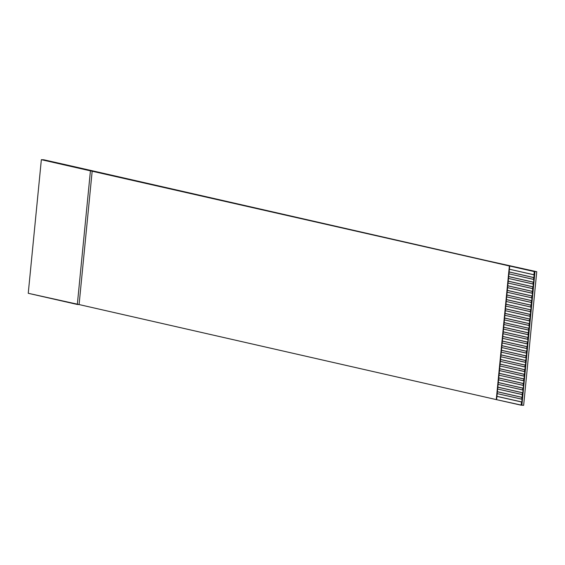 <?xml version="1.0" encoding="UTF-8"?>
<svg xmlns="http://www.w3.org/2000/svg" width="565" height="565" viewBox="0 0 565 565"><rect width="100%" height="100%" fill="white"/><g stroke="black" fill="none" stroke-linecap="round" stroke-linejoin="round"><path stroke-width="0.85" d="M79.093 304.556L28.25 293.291L41.351 159.683L534.257 271.596L533.614 282.21L533.219 282.189L533.162 286.815L532.767 286.794L532.258 296.032L531.863 296.011L531.806 300.637L531.411 300.615L530.902 309.853L530.507 309.832L530.45 314.458L530.055 314.437L529.998 319.063L529.603 319.048L529.546 323.674L529.151 323.653L529.094 328.279L528.706 328.258L527.738 342.1L527.35 342.079L527.166 343.923L527.562 343.944L526.714 348.534L527.11 348.548L526.262 353.139L526.658 353.16L525.81 357.744L526.206 357.765L525.358 362.356L525.754 362.37L524.906 366.96L525.302 366.982L524.454 371.565L524.85 371.586L524.002 376.177L524.398 376.191L523.55 380.782L523.946 380.803L523.098 385.387L523.494 385.408L523.218 388.169L522.83 388.155L522.646 389.998L523.042 390.012L522.773 392.781L522.378 392.76L521.869 401.99L521.474 401.976L521.156 405.197L521.891 405.232L534.984 271.624L68.732 165.404L43.858 159.803L41.351 159.683L90.428 170.863L43.11 159.768L68.732 165.404L534.984 271.624L521.891 405.232L496.268 399.596L79.093 304.556L496.268 399.596L509.369 265.988L92.194 170.948L79.093 304.556L92.194 170.948L90.428 170.863L77.327 304.471L79.093 304.556M497.384 391.778L497.207 393.621L521.742 399.208L521.926 397.365L497.384 391.778L497.659 389.017L522.194 394.603L522.378 392.76L497.836 387.173L497.659 389.017L498.111 384.405L522.646 389.998L522.83 388.155L498.288 382.561L498.111 384.405L498.563 379.8L523.098 385.387L523.282 383.543L498.74 377.957L498.563 379.8L499.015 375.188L523.55 380.782L523.734 378.938L499.192 373.352L499.015 375.188L499.467 370.584L524.002 376.177L524.186 374.334L499.644 368.74L499.467 370.584L499.919 365.979L524.454 371.565L524.638 369.722L500.096 364.135L499.919 365.979L500.371 361.367L524.906 366.96L525.09 365.117L500.548 359.531L500.371 361.367L500.823 356.762L525.358 362.356L525.542 360.512L501 354.919L500.823 356.762L501.275 352.157L525.81 357.744L525.994 355.901L501.452 350.314L501.275 352.157L501.72 347.546L526.262 353.139L526.446 351.296L501.904 345.709L501.72 347.546L502.172 342.941L526.714 348.534L526.898 346.691L502.356 341.098L502.172 342.941L502.624 338.336L527.166 343.923L527.35 342.079L502.808 336.493L502.624 338.336L503.076 333.724L527.618 339.318L527.802 337.474L503.26 331.888L503.076 333.724L503.528 329.12L528.07 334.713L528.254 332.87L503.712 327.276L503.528 329.12L503.98 324.515L528.522 330.101L528.706 328.258L504.164 322.672L503.98 324.515L504.432 319.903L528.974 325.497L529.151 323.653L504.616 318.067L504.432 319.903L504.884 315.298L529.426 320.892L529.603 319.048L505.068 313.455L504.884 315.298L505.336 310.694L529.878 316.28L530.055 314.437L505.52 308.85L505.336 310.694L505.788 306.082L530.33 311.675L530.507 309.832L505.972 304.245L505.788 306.082L506.24 301.477L530.782 307.07L530.959 305.227L506.424 299.634L506.24 301.477L506.692 296.872L531.234 302.459L531.411 300.615L506.876 295.029L506.692 296.872L507.144 292.26L531.686 297.854L531.863 296.011L507.328 290.424L507.144 292.26L507.596 287.656L532.138 293.249L532.315 291.406L507.78 285.812L507.596 287.656L508.048 283.051L532.59 288.637L532.767 286.794L508.232 281.208L508.048 283.051L508.5 278.439L533.042 284.033L533.219 282.189L508.677 276.603L508.5 278.439L508.952 273.834L533.494 279.428L533.671 277.585L509.129 271.991L508.952 273.834L509.404 269.23L533.939 274.816L534.257 271.596L509.722 266.002L496.268 399.596L521.156 405.197L521.474 401.976L496.932 396.383L496.621 399.61L497.384 391.778L522.321 397.386L497.391 391.707L522.321 397.386L522.59 394.624L497.659 389.017L497.384 391.778M521.891 405.232L523.649 405.317L536.75 271.709L485.907 260.444L536.75 271.709L523.649 405.317L521.891 405.232M90.428 170.863L41.351 159.683L28.25 293.291L77.327 304.471L90.428 170.863M509.404 269.23L509.129 271.991L534.066 277.599L509.136 271.92L534.066 277.599L534.335 274.837L509.404 269.23M508.952 273.834L508.677 276.603L533.614 282.21L508.684 276.532L533.614 282.21L533.883 279.442L508.952 273.834M508.5 278.439L508.232 281.208L533.162 286.815L508.232 281.137L533.162 286.815L533.431 284.054L508.5 278.439M508.048 283.051L507.78 285.812L532.71 291.42L507.787 285.742L532.71 291.42L532.979 288.659L508.048 283.051M507.596 287.656L507.328 290.424L532.258 296.032L507.335 290.353L532.258 296.032L532.527 293.263L507.596 287.656M507.144 292.26L506.876 295.029L531.806 300.637L506.883 294.958L531.806 300.637L532.075 297.875L507.144 292.26M506.692 296.872L506.424 299.634L531.354 305.241L506.431 299.563L531.354 305.241L531.623 302.48L506.692 296.872M506.24 301.477L505.972 304.245L530.902 309.853L505.979 304.175L530.902 309.853L531.171 307.085L506.24 301.477M505.788 306.082L505.52 308.85L530.45 314.458L505.527 308.78L530.45 314.458L530.719 311.696L505.788 306.082M505.336 310.694L505.068 313.455L529.998 319.063L505.075 313.384L529.998 319.063L530.267 316.301L505.336 310.694M504.884 315.298L504.616 318.067L529.546 323.674L504.623 317.996L529.546 323.674L529.815 320.906L504.884 315.298M504.432 319.903L504.164 322.672L529.094 328.279L504.171 322.601L529.094 328.279L529.363 325.518L504.432 319.903M503.98 324.515L503.712 327.276L528.642 332.884L503.719 327.206L528.642 332.884L528.911 330.122L503.98 324.515M503.528 329.12L503.26 331.888L528.19 337.496L503.267 331.817L528.19 337.496L528.459 334.727L503.528 329.12M503.076 333.724L502.808 336.493L527.738 342.1L502.815 336.422L527.738 342.1L528.007 339.339L503.076 333.724M502.624 338.336L502.356 341.098L527.286 346.705L502.363 341.027L527.286 346.705L527.562 343.944L502.624 338.336M502.172 342.941L501.904 345.709L526.834 351.317L501.911 345.639L526.834 351.317L527.11 348.548L502.172 342.941M501.72 347.546L501.452 350.314L526.382 355.922L501.459 350.244L526.382 355.922L526.658 353.16L501.72 347.546M501.275 352.157L501 354.919L525.93 360.527L501.007 354.848L525.93 360.527L526.206 357.765L501.275 352.157M500.823 356.762L500.548 359.531L525.478 365.138L500.555 359.46L525.478 365.138L525.754 362.37L500.823 356.762M500.371 361.367L500.096 364.135L525.026 369.743L500.103 364.065L525.026 369.743L525.302 366.982L500.371 361.367M499.919 365.979L499.644 368.74L524.574 374.348L499.651 368.67L524.574 374.348L524.85 371.586L499.919 365.979M499.467 370.584L499.192 373.352L524.122 378.96L499.199 373.281L524.122 378.96L524.398 376.191L499.467 370.584M499.015 375.188L498.74 377.957L523.67 383.564L498.747 377.886L523.67 383.564L523.946 380.803L499.015 375.188M498.563 379.8L498.288 382.561L523.218 388.169L498.295 382.491L523.218 388.169L523.494 385.408L498.563 379.8M498.111 384.405L497.836 387.173L522.773 392.781L497.843 387.103L522.773 392.781L523.042 390.012L498.111 384.405M497.207 393.621L496.932 396.383L521.869 401.99L496.939 396.312L521.869 401.99L522.138 399.229L497.207 393.621"/></g></svg>
